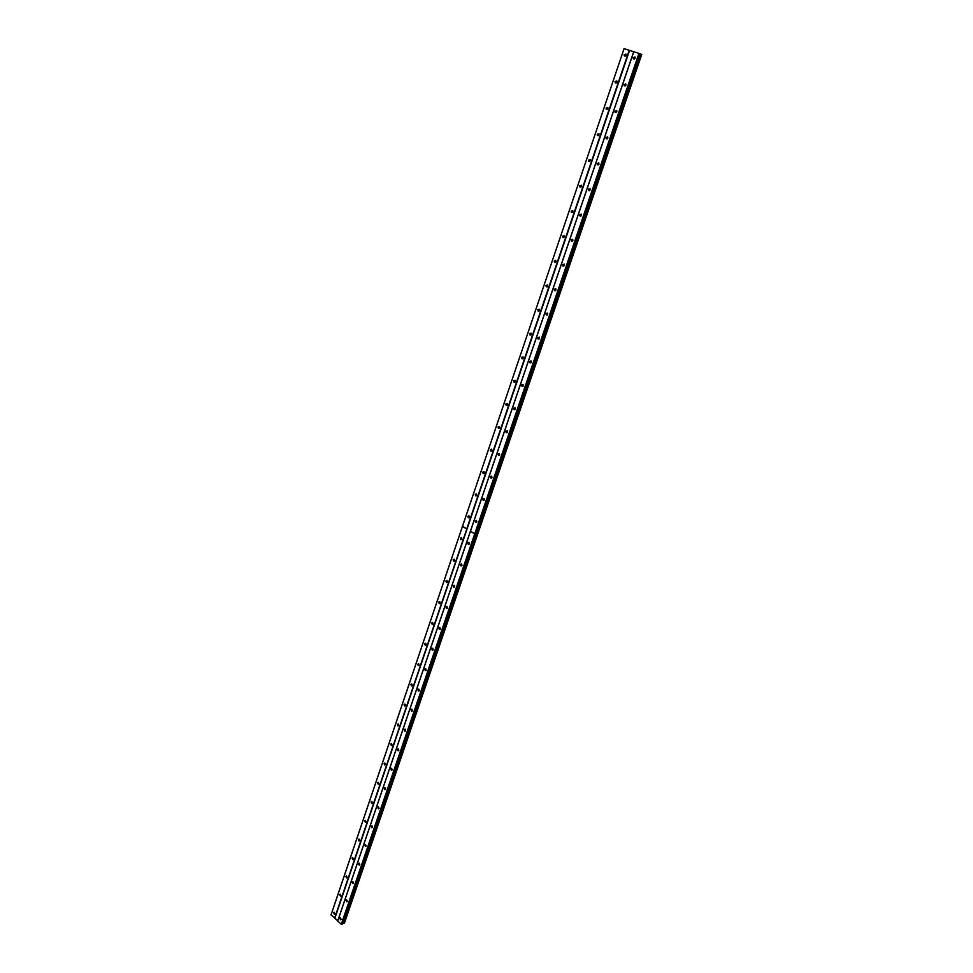 <?xml version="1.0" encoding="UTF-8"?>
<svg xmlns="http://www.w3.org/2000/svg" width="973" height="973" viewBox="0 0 973 973"><rect width="100%" height="100%" fill="white"/><g stroke="black" fill="none" stroke-linecap="round" stroke-linejoin="round"><path stroke-width="1.46" d="M346.011 900.22L346.716 901.789L347.312 901.375L346.619 899.806L346.011 900.22M352.226 881.988L352.919 883.557L353.54 883.131L352.858 881.562L352.226 881.988M358.514 863.574L359.183 865.131L359.828 864.705L359.159 863.148L358.514 863.574M364.851 844.978L365.507 846.534L366.176 846.109L365.52 844.552L364.851 844.978M371.248 826.211L371.893 827.768L372.586 827.33L371.941 825.773L371.248 826.211M377.706 807.249L378.351 808.806L379.069 808.356L378.424 806.812L377.706 807.249M384.238 788.106L384.858 789.65L385.6 789.212L384.98 787.668L384.238 788.106M390.818 768.779L391.438 770.312L392.204 769.862L391.596 768.329L390.818 768.779M397.483 749.259L398.066 750.791L398.869 750.329L398.273 748.796L397.483 749.259M404.196 729.531L404.78 731.064L405.607 730.601L405.036 729.069L404.196 729.531M410.995 709.621L411.555 711.141L412.406 710.679L411.847 709.159L410.995 709.621M417.843 689.504L418.39 691.012L419.278 690.55L418.731 689.03L417.843 689.504M424.775 669.181L425.298 670.689L426.223 670.215L425.7 668.706L424.775 669.181M431.769 648.65L432.28 650.146L433.228 649.672L432.73 648.176L431.769 648.65M438.847 627.913L439.334 629.397L440.307 628.923L439.82 627.439L438.847 627.913M445.987 606.957L446.449 608.441L447.471 607.955L446.996 606.483L445.987 606.957M453.199 585.795L453.649 587.266L454.695 586.78L454.245 585.308L453.199 585.795M460.497 564.401L460.922 565.86L462.005 565.374L461.567 563.914L460.497 564.401M467.855 542.788L468.268 544.235L469.387 543.749L468.974 542.302L467.855 542.788M339.857 918.281L340.574 919.862L341.146 919.449L340.428 917.88L339.857 918.281M339.686 894.601L340.38 896.157L340.976 895.744L340.295 894.187L339.686 894.601M345.853 876.405L346.534 877.962L347.154 877.549L346.473 875.992L345.853 876.405M352.08 858.04L352.749 859.597L353.394 859.171L352.725 857.614L352.08 858.04M358.356 839.492L359.013 841.049L359.682 840.611L359.025 839.067L358.356 839.492M364.705 820.774L365.349 822.319L366.03 821.881L365.398 820.336L364.705 820.774M371.102 801.861L371.735 803.406L372.452 802.956L371.82 801.424L371.102 801.861M377.573 782.766L378.193 784.299L378.935 783.861L378.315 782.316L377.573 782.766M384.104 763.489L384.712 765.021L385.478 764.571L384.87 763.039L384.104 763.489M390.696 744.017L391.292 745.537L392.083 745.087L391.499 743.554L390.696 744.017M397.361 724.35L397.933 725.87L398.76 725.408L398.188 723.888L397.361 724.35M404.087 704.488L404.646 705.997L405.498 705.534L404.938 704.026L404.087 704.488M410.886 684.42L411.421 685.929L412.309 685.454L411.774 683.958L410.886 684.42M417.745 664.158L418.268 665.654L419.181 665.179L418.658 663.683L417.745 664.158M424.678 643.688L425.189 645.184L426.125 644.698L425.627 643.214L424.678 643.688M431.684 623.012L432.17 624.496L433.143 624.009L432.657 622.538L431.684 623.012M438.762 602.129L439.224 603.588L440.234 603.114L439.772 601.642L438.762 602.129M445.914 581.015L446.364 582.474L447.398 581.988L446.948 580.528L445.914 581.015M453.138 559.694L453.564 561.141L454.634 560.655L454.209 559.207L453.138 559.694M460.436 538.154L460.837 539.589L461.944 539.091L461.543 537.655L460.436 538.154M333.593 912.625L334.286 914.182L334.87 913.781L334.165 912.212L333.593 912.625M475.298 520.956L475.7 522.392L476.843 521.893L476.454 520.458L475.298 520.956M482.827 498.881L483.204 500.304L484.384 499.806L484.007 498.395L482.827 498.881M490.428 476.575L490.781 477.986L491.997 477.488L491.645 476.089L490.428 476.575M498.115 454.038L498.456 455.437L499.696 454.938L499.368 453.54L498.115 454.038M505.875 431.258L506.203 432.632L507.48 432.134L507.164 430.759L505.875 431.258M513.732 408.222L514.036 409.597L515.349 409.086L515.045 407.723L513.732 408.222M521.662 384.943L521.954 386.305L523.304 385.795L523.024 384.444L521.662 384.943M529.689 361.409L529.957 362.759L531.343 362.248L531.076 360.91L529.689 361.409M537.801 337.619L538.045 338.945L539.468 338.434L539.224 337.108L537.801 337.619M545.999 313.561L546.23 314.875L547.677 314.364L547.458 313.051L545.999 313.561M554.294 289.249L554.501 290.55L555.984 290.027L555.778 288.726L554.294 289.249M562.674 264.656L562.868 265.945L564.389 265.422L564.194 264.133L562.674 264.656M571.151 239.784L571.333 241.061L572.878 240.526L572.708 239.261L571.151 239.784M579.726 214.644L579.884 215.897L581.477 215.361L581.307 214.109L579.726 214.644M588.397 189.212L588.543 190.453L590.161 189.917L590.015 188.665L588.397 189.212M597.167 163.488L597.3 164.717L598.954 164.169L598.809 162.941L597.167 163.488M606.033 137.461L606.155 138.677L607.833 138.13L607.711 136.913L606.033 137.461M614.997 111.153L615.118 112.345L616.833 111.786L616.724 110.594L614.997 111.153M624.082 84.529L624.18 85.709L625.919 85.15L625.821 83.958L624.082 84.529M635.211 57.784L634.883 58.635M633.265 57.589L633.35 58.769L635.126 58.185L635.041 57.018L633.265 57.589M539.006 311.117L538.045 310.995L539.492 310.472L539.261 309.171L537.814 309.682L538.045 310.995M546.242 286.743L547.714 286.22L547.495 284.931L546.023 285.454L546.242 286.743L547.179 286.877M555.461 262.406L554.525 262.224L556.033 261.701L555.826 260.423L554.33 260.946L554.549 262.26M563.829 237.643L562.905 237.436L564.437 236.913L564.255 235.636L562.722 236.171L562.905 237.436M571.37 212.369L572.939 211.834L572.781 210.582L571.212 211.117L571.37 212.369L572.294 212.564M580.857 187.266L579.944 187.023L581.538 186.475L581.392 185.235L579.786 185.782L579.944 187.023M607.128 109.523L606.24 109.219L607.93 108.66L607.821 107.456L606.13 108.027L606.252 109.231M616.091 83.021L615.216 82.693L616.931 82.121L616.833 80.929L615.106 81.501L615.24 82.705M625.165 56.191L624.289 55.85L626.04 55.279L625.955 54.099L624.192 54.683L624.289 55.85M530.905 362.832L529.957 362.759M547.179 315.021L546.23 314.875M555.437 290.708L554.501 290.55M467.806 516.383L468.195 517.806L469.339 517.308L468.95 515.885L467.806 516.383M475.262 494.381L475.627 495.792L476.806 495.293L476.429 493.883L475.262 494.381M482.79 472.148L483.143 473.547L484.347 473.048L483.995 471.65L482.79 472.148M490.404 449.672L490.733 451.071L491.973 450.56L491.633 449.173L490.404 449.672M498.091 426.965L498.407 428.339L499.684 427.84L499.368 426.466L498.091 426.965M505.863 404.014L506.167 405.376L507.468 404.877L507.176 403.515L505.863 404.014M513.732 380.808L514.012 382.158L515.349 381.659L515.07 380.309L513.732 380.808M521.674 357.359L521.929 358.696L523.304 358.186L523.036 356.848L521.674 357.359M529.701 333.654L529.944 334.98L531.355 334.457L531.1 333.143L529.701 333.654M588.47 160.156L588.604 161.384L590.234 160.837L590.1 159.608L588.47 160.156M597.252 134.238L597.373 135.454L599.04 134.894L598.906 133.678L597.252 134.238M617.016 81.72L616.748 82.498M626.125 54.914L625.834 55.692M633.703 51.727L337.716 920.859L334.87 918.269L629.567 50.414L633.764 51.739L337.704 921.042L341.28 924.277L342.301 924.095L640.003 53.77L638.957 53.381L474.739 533.812L470.482 531.173M639.991 53.831L641.742 54.439L477.804 533.8L344.357 923.365L342.63 923.146M334.578 918.196L466.797 528.935L462.528 526.259L624.07 48.662L331.051 914.802L334.87 918.269M624.07 48.662L629.567 50.414M633.764 51.739L638.957 53.381M641.742 54.439L477.597 533.727M466.748 528.862L629.215 50.292M640.1 53.868L342.739 923.109M341.584 924.35L475.043 533.995L475.761 533.946M470.446 531.258L474.715 533.897L341.28 924.277M331.027 914.985L462.491 526.344L466.712 528.959M514.948 382.219L514.024 382.17M521.966 358.721L522.878 358.769M475.785 533.849L475.067 533.909L639.31 53.515M640.781 54.111L343.323 923.243M475.761 533.873L475.043 533.995M474.788 533.873L470.458 531.197M466.797 528.935L462.491 526.344M641.535 54.366L343.956 923.401M588.616 161.396L589.553 161.627M477.561 533.812L344.126 923.45M398.066 750.791L398.687 750.645M404.78 731.064L405.425 730.918M411.555 711.141L412.211 710.995M418.39 691.012L419.083 690.879M425.298 670.689L426.016 670.555M432.28 650.146L433.009 650.025M439.334 629.397L440.088 629.288M446.449 608.441L447.239 608.344M453.649 587.266L454.452 587.169M460.922 565.86L461.749 565.787M468.268 544.235L469.12 544.175M391.292 745.537L391.9 745.403M397.933 725.87L398.565 725.736M404.646 705.997L405.303 705.863M411.421 685.929L412.102 685.807M418.268 665.654L418.974 665.532M425.189 645.184L425.906 645.063M432.17 624.496L432.912 624.386M439.224 603.588L440.003 603.491M446.364 582.474L447.154 582.389M453.564 561.141L454.379 561.068M460.837 539.589L461.676 539.529M475.7 522.392L476.563 522.331M483.204 500.304L484.092 500.268M490.781 477.986L491.693 477.962M498.456 455.437L499.368 455.425M506.203 432.632L507.128 432.657M514.036 409.597L514.972 409.621M521.954 386.305L522.902 386.354M538.045 338.945L539.018 339.042M562.868 265.945L563.854 266.103M571.333 241.061L572.319 241.243M579.884 215.897L580.869 216.103M588.543 190.453L589.516 190.684M597.3 164.717L598.261 164.972M606.155 138.677L607.103 138.957M615.118 112.345L616.055 112.649M624.18 85.709L625.104 86.038M633.35 58.769L634.262 59.11M468.195 517.806L469.047 517.758M475.627 495.792L476.502 495.756M483.143 473.547L484.031 473.535M490.733 451.071L491.633 451.071M498.407 428.339L499.319 428.363M506.167 405.376L507.091 405.413M529.944 334.98L530.905 335.077M597.373 135.454L598.31 135.721"/></g></svg>
